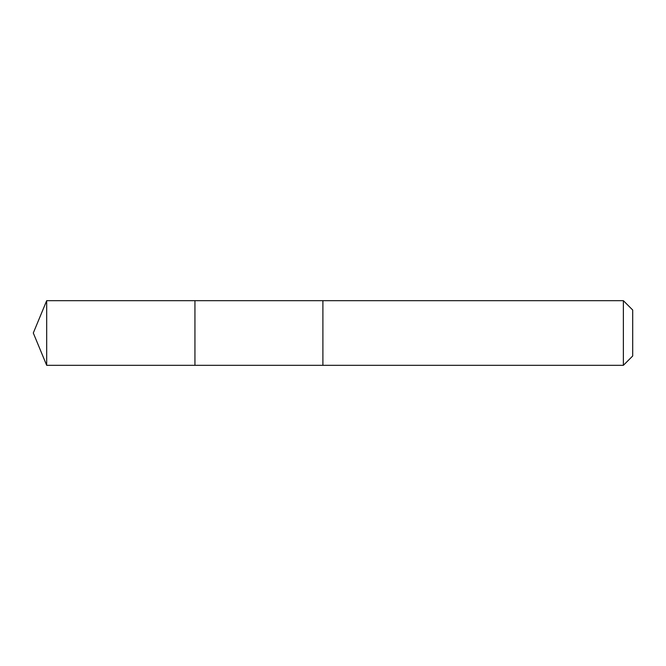 <?xml version="1.0" encoding="UTF-8"?>
<svg xmlns="http://www.w3.org/2000/svg" width="666" height="666" viewBox="0 0 666 666"><rect width="100%" height="100%" fill="white"/><g stroke="black" fill="none" stroke-linecap="round" stroke-linejoin="round"><path stroke-width="1" d="M194.938 313.003L194.938 300.674L46.687 300.674L46.687 365.326L194.938 365.326L194.938 300.674L322.902 300.682L322.902 365.318L194.938 365.326L194.938 313.003M322.902 300.674L322.902 365.326L623.368 365.326L623.368 300.674L322.902 300.674M623.368 300.674L632.7 310.006L632.7 355.994L623.368 365.326M194.938 365.326L46.687 365.326L33.3 333L46.687 365.326M33.3 333L46.687 300.674"/></g></svg>
